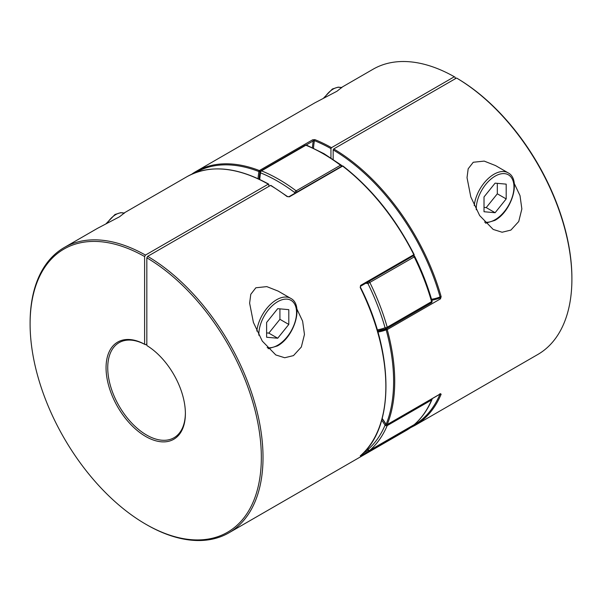 <?xml version="1.0" encoding="UTF-8"?>
<svg xmlns="http://www.w3.org/2000/svg" width="602" height="602" viewBox="0 0 602 602"><rect width="100%" height="100%" fill="white"/><g stroke="black" fill="none" stroke-linecap="round" stroke-linejoin="round"><path stroke-width="0.9" d="M368.048 450.1A1.565 0.542 -45 0 1 367.92 450.04A1.565 0.542 -45 0 1 367.92 449.566A163.134 94.183 -120 0 0 385.069 425.162A108.232 62.488 -120 0 0 381.713 420.166M368.296 281.781A1.565 1.159 98.9 0 0 367.92 283.542A108.232 62.488 -120 0 0 365.753 283.249M295.755 192.775A1.565 0.737 172.1 0 1 294.86 192.655A163.134 94.183 -120 0 0 260.553 172.849A1.565 1.046 -170.6 0 1 260.117 171.954L260.117 171.954A1.565 1.046 -170.6 0 1 260.576 171.359M413.634 255.737A1.565 1.565 0 0 1 414.801 256.595L367.92 283.542A163.134 94.183 -120 0 1 385.069 327.751A1.565 0.512 164.1 0 0 387.214 327.24L431.581 301.625A164.7 95.093 -120 0 0 414.266 256.994A1.565 0.903 60 0 0 413.138 255.895M414.801 256.595C422.04 271.284 427.789 286.108 432.055 301.068A1.565 0.512 164.1 0 1 431.581 301.625A1.565 0.903 60 0 1 431.657 302.136A1.565 0.903 60 0 1 431.333 302.859A1.565 0.903 60 0 1 431.258 302.889L387.033 328.421M432.055 301.068A1.565 1.565 0 0 1 431.333 302.859L386.966 328.466A1.565 0.903 -120 0 1 386.89 328.504A1.565 1.279 -111.3 0 1 386.747 328.572L386.747 328.572A1.565 1.279 -111.3 0 1 385.069 327.751A108.232 62.488 -120 0 1 377.288 329.866M386.07 424.463L385.069 425.162A1.565 1.174 -157.1 0 0 387.214 425.591A164.7 95.093 60 0 1 369.899 450.228A1.565 1.272 -131.1 0 1 367.92 449.566A108.232 62.488 -120 0 1 367.175 448.821M432.101 398.705A1.565 1.565 0 0 1 431.995 399.525L431.995 399.525A1.565 1.174 -157.1 0 1 431.581 399.976L387.214 425.591A1.565 0.903 -120 0 0 387.289 425.162A1.565 0.903 -120 0 0 387.206 424.628M414.567 424.342A1.565 1.272 -131.1 0 1 414.424 424.493L414.424 424.493A1.565 1.272 -131.1 0 1 414.266 424.613A164.7 95.093 -120 0 0 431.581 399.976A1.565 0.903 60 0 0 431.657 399.547A1.565 0.903 60 0 0 431.574 399.013M278.154 291.105L266.806 286.62L255.85 287.779L250.778 294.31L249.627 303.175L253.404 322.439L262.269 341.078L275.806 354.954L284.716 357.746L293.483 355.609L301.331 347.023L304.462 334.471L302.618 321.152L296.846 308.954M124.14 213.153L119.55 216.765L97.509 228.331L64.211 247.55A164.7 95.093 60 0 1 145.451 255.075L268.281 184.159A164.7 95.093 -120 0 0 187.041 176.642L123.922 213.078M145.451 255.075L144.608 256.535A163.511 94.401 -120 0 0 30.1 323.929A163.511 94.401 -120 0 0 145.714 524.176A163.511 94.401 -120 0 0 261.336 458.069A163.511 94.401 -120 0 0 146.828 257.822L146.828 345.533A56.099 32.388 60 0 1 185.386 413.574A56.099 32.388 60 0 1 145.714 436.48A56.099 32.388 60 0 1 106.057 368.416A56.099 32.388 60 0 1 144.608 344.254L145.451 344.743A54.902 31.695 -120 0 0 119.113 342.643A54.902 31.695 -120 0 0 110.693 386.634A54.902 31.695 -120 0 0 146.564 435.013A54.902 31.695 -120 0 0 174.016 437.737A54.902 31.695 -120 0 0 185.378 413.085M360.53 286.266A0.783 0.451 -120 0 0 360.583 285.416L413.822 254.676A164.7 95.093 -120 0 0 342.613 166.092L289.374 196.831L287.101 196.583A164.7 95.093 -120 0 0 270.501 185.439L271.05 185.762L270.501 185.439L147.671 256.354A164.7 95.093 60 0 1 254.368 401.564A164.7 95.093 60 0 1 228.91 532.823A164.7 95.093 60 0 1 146.557 524.666L145.714 524.176M30.1 323.929L30.1 322.95A164.7 95.093 60 0 1 64.211 247.55M360.342 287.372L360.485 287.35C394.408 354.036 394.513 428.03 360.297 455.827A0.783 0.64 -130.7 0 1 360.297 455.834A0.783 0.64 -130.7 0 1 360.222 455.887L360.583 455.872A0.783 0.451 -120 0 0 360.703 455.473M360.583 285.416L360.222 287.545L360.545 286.251L413.785 255.519A0.783 0.451 -120 0 0 413.822 254.676L413.95 254.518M287.101 196.583A0.783 0.376 -52.9 0 1 287.493 196.545L270.892 185.401M268.831 184.483L268.281 184.159L268.831 184.483L268.831 186.402M144.608 256.535L144.608 344.254M146.828 343.945L145.451 344.743M147.671 256.354L146.828 257.822M369.523 450.356A1.565 0.903 -120 0 0 369.816 450.288A1.565 0.903 -120 0 0 369.899 450.228L414.266 424.613A1.565 0.903 60 0 1 414.176 424.673A1.565 0.903 60 0 1 414.086 424.711A0.783 0.64 -129.8 0 1 413.822 425.14L360.583 455.872M495.551 165.588L484.204 161.103L473.247 162.262L468.175 168.801L467.024 177.665L470.802 196.922L479.666 215.569L493.204 229.437L502.113 232.237L510.88 230.099L518.728 221.513L521.859 208.962L520.015 195.635L514.243 183.437M341.537 87.644L336.947 91.256L314.906 102.814L195.913 171.517A164.7 95.093 60 0 1 259.387 170.554A0.783 0.519 111.2 0 0 258.92 171.555A0.783 0.527 9.5 0 0 260.019 171.66A109.805 63.391 -120 0 0 259.123 179.17M377.65 331.092A109.805 63.391 -120 0 0 386.349 328.82A0.783 0.64 68.7 0 0 386.153 329.836L387.229 329.587A164.7 95.093 60 0 1 387.229 424.538L440.468 393.798A0.783 0.451 60 0 1 440.145 393.986M382.187 418.45A110.587 63.85 60 0 1 386.153 424.327L386.153 424.402M312.423 147.656A109.805 63.391 60 0 1 313.258 140.921L314.425 140.635A0.783 0.519 -68.2 0 1 314.899 139.634A164.7 95.093 60 0 1 331.499 147.663L454.329 76.747A164.7 95.093 60 0 0 373.089 69.222L341.319 87.568M333.169 159.387L333.169 149.898L333.719 148.942L456.549 78.027A164.7 95.093 60 0 1 571.9 279.102A164.7 95.093 60 0 1 537.789 354.495L414.959 425.411A164.7 95.093 60 0 0 441.153 394.182L440.468 393.798M439.588 298.08A0.783 0.451 60 0 1 440.468 298.855L441.153 296.696L440.085 296.952L439.588 298.08A109.805 63.391 60 0 1 431.807 300.21M314.899 139.634L312.626 139.815L259.387 170.554A0.783 0.451 60 0 1 260.019 171.66L260.252 171.525M330.95 157.935L330.95 148.619A163.917 94.642 -120 0 0 314.425 140.635A109.015 62.939 -120 0 0 313.491 148.16M455.172 78.817L455.172 77.237L454.329 76.747M571.9 279.102L571.9 278.124A163.511 94.401 -120 0 0 457.392 78.516L456.549 78.027M440.167 394.054A0.783 0.587 22.7 0 0 441.153 394.182M377.921 332.041A110.587 63.85 60 0 0 386.153 329.836A163.917 94.642 -120 0 1 386.153 424.327A0.783 0.587 21.9 0 0 387.229 424.538A0.783 0.451 -120 0 1 386.71 424.651M331.499 147.663L330.95 148.619M277.71 308.66L266.618 322.461L266.618 337.248L277.71 338.234L288.802 324.44L288.802 309.654L277.71 308.66M266.618 332.914L268.831 333.117L279.922 319.316L279.922 308.856M279.922 319.316L288.802 324.44M268.831 333.117L277.71 338.234M495.107 183.143L506.192 184.137L506.192 198.923L495.107 212.724L484.016 211.731L484.016 196.944L495.107 183.143M497.32 183.347L497.32 193.806L486.228 207.6L495.107 212.724M486.228 207.6L484.016 207.404M497.32 193.806L506.192 198.923M377.597 330.934L386.747 328.572A1.565 1.565 0 0 0 386.966 328.466A1.565 0.903 -120 0 0 387.289 327.751A1.565 0.903 -120 0 0 387.214 327.24A164.7 95.093 60 0 0 369.899 282.609A1.565 0.903 -120 0 0 369.026 281.623A1.565 0.903 -120 0 0 368.77 281.51M323.184 153.736A164.7 95.093 -120 0 0 305.869 145.232L261.501 170.848A164.7 95.093 60 0 1 296.131 190.842L340.499 165.234A164.7 95.093 -120 0 0 323.184 153.736M341.883 166.144A1.565 1.565 0 0 0 341.274 165.151L323.966 153.66L306.621 145.142A1.565 1.031 112 0 0 305.869 145.232A1.565 0.903 60 0 0 305.244 145.24L260.877 170.855A1.565 1.565 0 0 0 260.117 171.954L259.236 179.223M294.942 193.242A108.232 62.488 -120 0 0 294.86 192.655A1.565 0.76 126.9 0 1 296.131 190.842A1.565 0.903 -120 0 1 296.974 192.068M260.877 170.855A1.565 0.903 -120 0 1 261.501 170.848A1.565 1.031 112 0 0 260.553 172.849A108.232 62.488 -120 0 0 259.733 179.456M341.274 165.151A1.565 0.76 126.9 0 0 340.499 165.234A1.565 0.903 60 0 1 341.342 166.453M289.374 196.831A0.783 0.451 -120 0 0 288.892 196.734L342.132 165.994A0.783 0.451 -120 0 1 342.613 166.092L343.005 166.054A0.783 0.783 0 0 0 342.132 165.994M228.91 532.823L406.087 430.535A164.7 95.093 -120 0 0 413.822 425.14A0.783 0.451 60 0 0 413.95 424.801L413.95 424.801M360.222 455.887A164.7 95.093 -120 0 0 360.222 287.545M363.367 452.982L368.146 450.221M413.589 255.549A0.783 0.451 -120 0 0 413.785 255.519A0.783 0.783 0 0 0 414.093 254.488C395.394 217.932 371.697 188.456 343.005 166.054M386.349 328.82A0.783 0.451 60 0 1 387.229 329.587L440.468 298.855M333.719 148.942A164.7 95.093 60 0 1 441.153 296.696M191.602 174.279A164.7 95.093 60 0 1 195.913 171.517L191.594 174.279M431.536 299.262A109.015 62.939 -120 0 0 440.085 296.952A163.917 94.642 -120 0 0 333.169 149.898M413.762 425.193A163.917 94.642 -120 0 0 440.017 394.137M312.626 139.815A0.783 0.451 -120 0 1 313.258 140.921L306.147 145.029M258.047 178.666A110.587 63.85 60 0 1 258.92 171.555A163.917 94.642 -120 0 0 195.499 172.661M256.821 331.077A28.234 16.299 -60 0 1 276.596 299.751A28.234 16.299 -60 0 1 290.713 298.359L278.109 291.082M267.137 347.58A26.669 15.396 120 0 0 277.71 345.224A26.669 15.396 120 0 0 296.56 312.558A26.669 15.396 120 0 0 277.71 301.677A26.669 15.396 120 0 0 258.868 335.254M106.027 223.771L114.982 214.508L120.829 212.641L124.373 213.251A18.82 10.866 120 0 0 115.772 214.583A18.82 10.866 120 0 0 107.164 223.199M485.566 223.207L494.776 220.43C511.7 211.535 521.535 179.501 508.111 172.842A28.234 16.299 120 0 0 493.994 174.241A28.234 16.299 120 0 0 474.218 205.568M476.265 209.744A26.669 15.396 -60 0 1 495.107 176.16A26.669 15.396 -60 0 1 513.957 187.049A26.669 15.396 -60 0 1 495.107 219.707A26.669 15.396 -60 0 1 484.535 222.07M324.561 97.682A18.82 10.866 -60 0 1 333.169 89.073A18.82 10.866 -60 0 1 341.77 87.749L338.226 87.132L332.379 88.998L323.424 98.261M366.964 449.077L367.92 450.04A1.565 1.565 0 0 0 369.816 450.288L414.176 424.673A1.565 1.565 0 0 0 414.424 424.493C421.821 418.021 427.676 409.699 431.995 399.525M306.621 145.142A1.565 1.565 0 0 0 305.244 145.24M406.087 430.535L413.898 425.087A0.783 0.783 0 0 0 414.153 424.688M288.892 196.734L287.493 196.545M268.673 184.122C237.09 166.724 209.88 164.233 187.041 176.642M382.135 418.631L386.048 424.433A0.783 0.783 0 0 0 387.101 424.688L440.513 393.866L440.017 393.61M410.406 427.766L414.959 425.411M268.168 348.716L277.379 345.939C294.303 337.045 304.145 305.018 290.713 298.359M508.111 172.842L495.506 165.565"/></g></svg>
